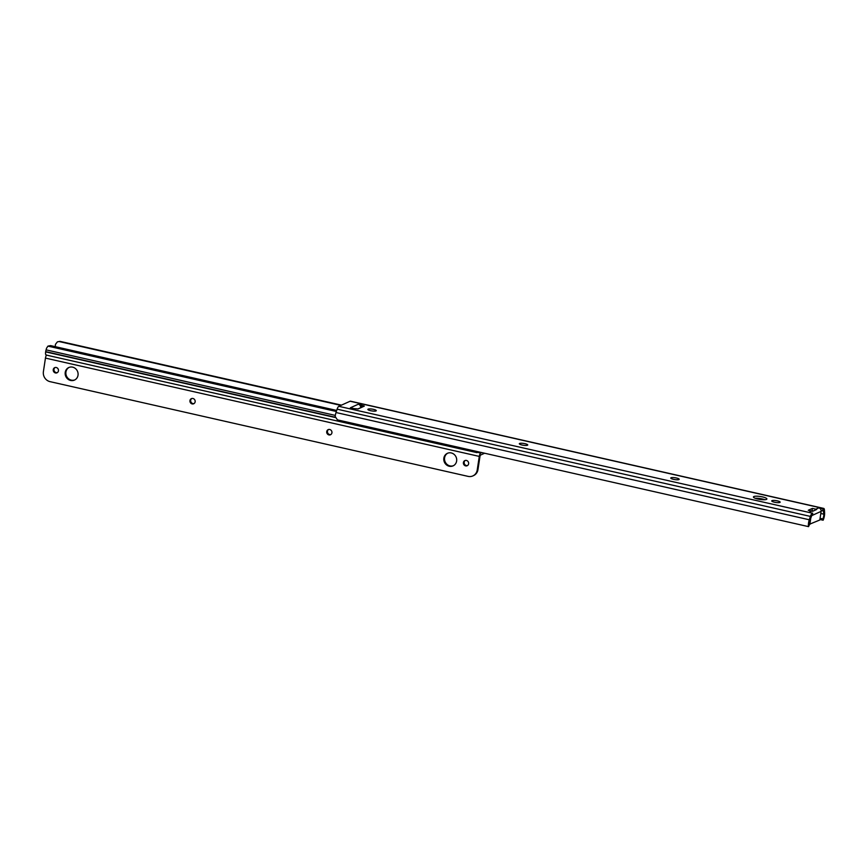 <?xml version="1.0" encoding="UTF-8"?>
<svg xmlns="http://www.w3.org/2000/svg" width="868" height="868" viewBox="0 0 868 868"><rect width="100%" height="100%" fill="white"/><g stroke="black" fill="none" stroke-linecap="round" stroke-linejoin="round"><path stroke-width="1.3" d="M338.835 406.322L812.752 513.27L809.768 520.507A3.917 1.215 -77.2 0 0 809.291 524.966L808.553 526.637L337.446 419.884L335.178 416.542A6.043 1.877 -77.2 0 1 336.024 412.528L337.12 409.164A4.59 1.432 -77.2 0 1 338.835 406.322L350.119 401.233A4.59 1.432 -77.2 0 1 350.466 401.179L823.732 508.42A4.59 1.432 102.8 0 0 823.385 508.474L822.43 510.818L821.128 510.525A2.973 2.756 -114.3 0 0 818.795 507.867L822.745 508.767M808.553 526.637A6.043 1.877 -77.2 0 1 809.291 519.769L810.386 516.406A4.59 1.432 102.8 0 1 812.101 513.563M812.752 513.27L808.802 512.38L811.743 511.057L808.271 510.265L812.383 508.409L815.855 509.19A2.973 2.756 65.7 0 1 816.625 509.494L812.513 511.35A2.973 2.756 65.7 0 0 811.743 511.057M777.413 500.879A4.253 0.922 8.6 0 0 771.728 500.912A4.253 0.922 8.6 0 0 774.473 502.203A4.253 0.922 8.6 0 0 780.148 502.181A4.253 0.922 8.6 0 0 777.413 500.879M676.443 478.008A4.253 0.922 8.6 0 0 670.769 478.029A4.253 0.922 8.6 0 0 673.503 479.331A4.253 0.922 8.6 0 0 679.177 479.299A4.253 0.922 8.6 0 0 676.443 478.008M524.999 443.689A4.253 0.922 8.6 0 0 519.324 443.711A4.253 0.922 8.6 0 0 522.059 445.013A4.253 0.922 8.6 0 0 527.733 444.98A4.253 0.922 8.6 0 0 524.999 443.689M762.516 496.908A6.803 1.476 8.6 0 0 753.435 496.952A6.803 1.476 8.6 0 0 757.807 499.035A6.803 1.476 8.6 0 0 766.889 498.991A6.803 1.476 8.6 0 0 762.516 496.908M353.851 408.589L350.368 407.797L358.31 404.217L364.31 406.105L358.191 408.926L353.851 408.589M373.555 409.37A4.253 0.922 8.6 0 0 367.88 409.392A4.253 0.922 8.6 0 0 370.614 410.694A4.253 0.922 8.6 0 0 376.289 410.662A4.253 0.922 8.6 0 0 373.555 409.37M820.803 513.498L823.808 514.171L823.363 510.438L822.43 510.818M811.092 510.905L813.674 510.829M764.795 499.718A6.803 1.476 8.6 0 0 762.202 498.959A6.803 1.476 8.6 0 0 755.225 498.275M361.934 407.233L360.643 406.875A2.973 2.756 65.7 0 1 360.632 407.721L360.621 407.819M358.31 404.217A2.973 2.756 65.7 0 1 360.643 406.875M361.479 407.059L361.782 405.009M821.128 510.525A2.973 2.756 65.7 0 1 821.128 511.371L819.815 519.997L809.204 524.359M812.079 510.46L812.383 508.409M810.994 516.753L809.822 524.5M819.891 519.487L823.124 520.225A6.043 1.877 -77.2 0 0 824.6 512.858L824.426 510.069A4.59 1.432 102.8 0 0 823.732 508.42M823.124 520.225L822.853 518.945A3.917 1.215 -77.2 0 0 823.808 514.171M820.076 518.315L822.853 518.945M364.831 426.09L364.354 427.067L364.571 426.036M364.354 427.067L352.527 424.376A4.253 4.036 -87 0 1 350.14 422.77M383.754 430.387L383.287 431.353L383.504 430.322M383.287 431.353L367.511 427.772L367.728 426.752M402.687 434.673L402.22 435.638L402.426 434.618M402.22 435.638L386.444 432.069L386.651 431.038M421.62 438.958L421.143 439.935L421.36 438.904M421.143 439.935L405.367 436.354L405.584 435.335M440.553 443.255L440.076 444.221L440.293 443.19M440.076 444.221L424.3 440.651L424.517 439.62M477.009 451.512A4.253 4.036 93 0 1 474.904 452.011L474.633 452A4.253 4.036 -87 0 1 473.993 451.902L462.167 449.223L462.373 448.203M474.633 452A4.253 4.036 -87 0 0 476.803 451.469M459.476 447.541L459.009 448.506L459.226 447.487M459.009 448.506L443.233 444.937L443.45 443.906M360.589 407.841L361.913 407.222M46.416 354.979A3.83 1.194 -77.2 0 1 46.134 355.023A3.83 1.194 -77.2 0 1 45.657 351.887L45.689 351.627A3.83 1.194 -77.2 0 1 46.102 349.858A3.917 1.215 102.8 0 0 46.46 348.383L47.924 346.126L50.561 345.605L336.697 410.445M55.357 346.701A6.043 1.877 -77.2 0 1 55.476 344.314L57.407 341.851L59.99 341.363L341.45 405.139M50.561 345.605L47.935 346.126L336.361 411.486M59.99 341.363L57.407 341.851M59.415 341.612L340.885 405.399M478.626 451.881L477.096 452.575A3.83 1.194 102.8 0 1 476.803 452.608A3.83 1.194 102.8 0 1 476.304 451.827M49.997 345.865L336.578 410.814M46.525 355.11A2.973 0.922 -77.2 0 0 45.451 358.093L43.4 371.645A8.506 7.877 -114.3 0 0 50.051 381.649L468.102 476.38A8.506 7.877 -114.3 0 0 472.843 475.924A8.506 7.877 -114.3 0 0 477.226 469.957L479.277 456.405A2.973 0.922 -77.2 0 1 480.742 453.063L481.783 452.597M472.843 475.924L473.57 475.588A8.506 7.877 65.7 0 0 477.964 469.621L480.015 456.069L480.427 455.114L484.604 453.237M447.779 453.161A6.89 6.38 -114.3 0 0 453.443 465.693M465.248 460.474A2.81 2.593 -114.3 0 0 467.526 465.53M328.549 429.497A2.81 2.593 -114.3 0 0 330.827 434.553M191.774 398.51A2.81 2.593 -114.3 0 0 194.052 403.566M55.075 367.533A2.81 2.593 -114.3 0 0 57.364 372.589M69.169 367.359A6.89 6.38 -114.3 0 0 74.822 379.902M456.633 461.038A6.89 6.38 -114.3 0 0 447.411 453.313A6.89 6.38 -114.3 0 0 446.402 464.825A6.89 6.38 -114.3 0 0 456.633 461.038M468.622 463.762A2.81 2.593 -114.3 0 0 464.857 460.604A2.81 2.593 -114.3 0 0 464.456 465.302A2.81 2.593 -114.3 0 0 468.622 463.762M331.923 432.785A2.81 2.593 -114.3 0 0 328.169 429.638A2.81 2.593 -114.3 0 0 327.757 434.325A2.81 2.593 -114.3 0 0 331.923 432.785M195.148 401.786A2.81 2.593 -114.3 0 0 191.394 398.64A2.81 2.593 -114.3 0 0 190.982 403.327A2.81 2.593 -114.3 0 0 195.148 401.786M58.46 370.81A2.81 2.593 -114.3 0 0 54.695 367.663A2.81 2.593 -114.3 0 0 54.283 372.35A2.81 2.593 -114.3 0 0 58.46 370.81M78.022 375.247A6.89 6.38 -114.3 0 0 68.789 367.522A6.89 6.38 -114.3 0 0 67.78 379.034A6.89 6.38 -114.3 0 0 78.022 375.247M336.024 412.528L809.291 519.769M350.119 401.233L823.385 508.474M815.855 509.19L818.795 507.867M357.79 409.002L360.632 407.721M363.725 406.419L363.822 405.757M812.448 515.288L821.128 511.371M823.613 511.046L822.484 510.785M337.12 409.164L810.386 516.406M45.657 351.887L335.265 417.508M45.689 351.627L335.211 417.226M46.102 349.858L335.33 415.403M477.584 452.347L480.742 453.063M45.451 358.093L479.277 456.405M477.964 469.621L477.226 469.957M46.134 355.023L476.803 452.608"/></g></svg>
